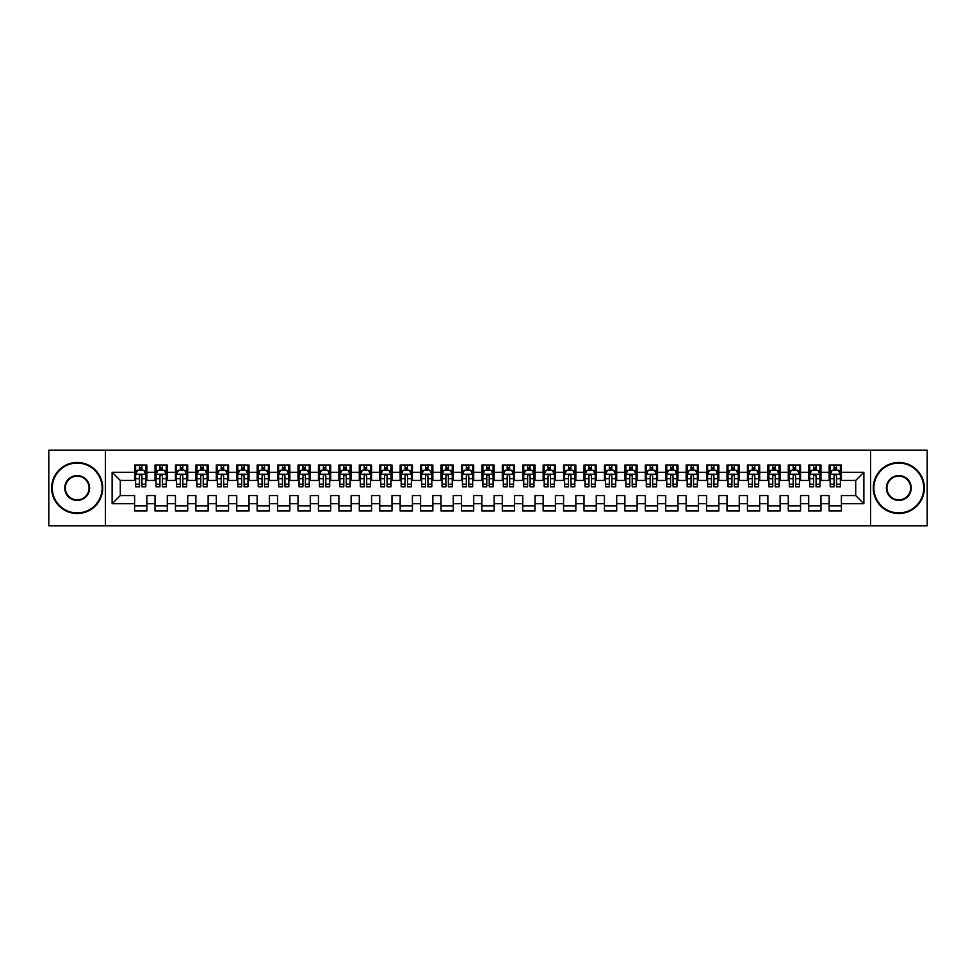 <?xml version="1.0" encoding="UTF-8"?>
<svg xmlns="http://www.w3.org/2000/svg" width="976" height="976" viewBox="0 0 976 976"><rect width="100%" height="100%" fill="white"/><g stroke="black" fill="none" stroke-linecap="round" stroke-linejoin="round"><path stroke-width="1.46" d="M870.616 525.796L927.2 525.796L927.2 450.204L870.616 450.204L870.616 525.796L105.384 525.796L105.384 450.204L48.8 450.204L48.8 525.796L105.384 525.796M870.616 450.204L105.384 450.204M112.13 503.726L112.13 472.274L134.603 472.274L134.603 480.436L120.292 480.436L120.292 495.564L112.13 503.726L134.603 503.726L134.603 510.985L146.851 510.985L146.851 503.726L155.025 503.726L155.025 510.985L167.286 510.985L167.286 503.726L175.448 503.726L175.448 510.985L187.709 510.985L187.709 503.726L195.883 503.726L195.883 510.985L208.132 510.985L208.132 503.726L216.306 503.726L216.306 510.985L228.567 510.985L228.567 503.726L236.741 503.726L236.741 510.985L248.99 510.985L248.99 503.726L257.164 503.726L257.164 510.985L269.425 510.985L269.425 503.726L277.587 503.726L277.587 510.985L289.848 510.985L289.848 503.726L298.022 503.726L298.022 510.985L310.283 510.985L310.283 503.726L318.444 503.726L318.444 510.985L330.705 510.985L330.705 503.726L338.879 503.726L338.879 510.985L351.128 510.985L351.128 503.726L359.302 503.726L359.302 510.985L371.563 510.985L371.563 503.726L379.737 503.726L379.737 510.985L391.986 510.985L391.986 503.726L400.16 503.726L400.16 510.985L412.421 510.985L412.421 503.726L420.583 503.726L420.583 510.985L432.844 510.985L432.844 503.726L441.018 503.726L441.018 510.985L453.267 510.985L453.267 503.726L461.441 503.726L461.441 510.985L473.702 510.985L473.702 503.726L481.876 503.726L481.876 510.985L494.124 510.985L494.124 503.726L502.298 503.726L502.298 510.985L514.559 510.985L514.559 503.726L522.733 503.726L522.733 510.985L534.982 510.985L534.982 503.726L543.156 503.726L543.156 510.985L555.417 510.985L555.417 503.726L563.579 503.726L563.579 510.985L575.84 510.985L575.84 503.726L584.014 503.726L584.014 510.985L596.263 510.985L596.263 503.726L604.437 503.726L604.437 510.985L616.698 510.985L616.698 503.726L624.872 503.726L624.872 510.985L637.121 510.985L637.121 503.726L645.295 503.726L645.295 510.985L657.556 510.985L657.556 503.726L665.717 503.726L665.717 510.985L677.978 510.985L677.978 503.726L686.152 503.726L686.152 510.985L698.413 510.985L698.413 503.726L706.575 503.726L706.575 510.985L718.836 510.985L718.836 503.726L727.01 503.726L727.01 510.985L739.259 510.985L739.259 503.726L747.433 503.726L747.433 510.985L759.694 510.985L759.694 503.726L767.868 503.726L767.868 510.985L780.117 510.985L780.117 503.726L788.291 503.726L788.291 510.985L800.552 510.985L800.552 503.726L808.714 503.726L808.714 510.985L820.975 510.985L820.975 503.726L829.149 503.726L829.149 510.985L841.397 510.985L841.397 495.564L855.708 495.564L855.708 480.436L841.397 480.436L841.397 472.274L863.87 472.274L863.87 503.726L841.397 503.726M841.397 472.274L841.397 465.015L829.149 465.015L829.149 472.274L820.975 472.274L820.975 465.015L808.714 465.015L808.714 472.274L800.552 472.274L800.552 465.015L788.291 465.015L788.291 472.274L780.117 472.274L780.117 465.015L767.868 465.015L767.868 472.274L759.694 472.274L759.694 465.015L747.433 465.015L747.433 472.274L739.259 472.274L739.259 465.015L727.01 465.015L727.01 472.274L718.836 472.274L718.836 465.015L706.575 465.015L706.575 472.274L698.413 472.274L698.413 465.015L686.152 465.015L686.152 472.274L677.978 472.274L677.978 465.015L665.717 465.015L665.717 472.274L657.556 472.274L657.556 465.015L645.295 465.015L645.295 472.274L637.121 472.274L637.121 465.015L624.872 465.015L624.872 472.274L616.698 472.274L616.698 465.015L604.437 465.015L604.437 472.274L596.263 472.274L596.263 465.015L584.014 465.015L584.014 472.274L575.84 472.274L575.84 465.015L563.579 465.015L563.579 472.274L555.417 472.274L555.417 465.015L543.156 465.015L543.156 472.274L534.982 472.274L534.982 465.015L522.733 465.015L522.733 472.274L514.559 472.274L514.559 465.015L502.298 465.015L502.298 472.274L494.124 472.274L494.124 465.015L481.876 465.015L481.876 472.274L473.702 472.274L473.702 465.015L461.441 465.015L461.441 472.274L453.267 472.274L453.267 465.015L441.018 465.015L441.018 472.274L432.844 472.274L432.844 465.015L420.583 465.015L420.583 472.274L412.421 472.274L412.421 465.015L400.16 465.015L400.16 472.274L391.986 472.274L391.986 465.015L379.737 465.015L379.737 472.274L371.563 472.274L371.563 465.015L359.302 465.015L359.302 472.274L351.128 472.274L351.128 465.015L338.879 465.015L338.879 472.274L330.705 472.274L330.705 465.015L318.444 465.015L318.444 472.274L310.283 472.274L310.283 465.015L298.022 465.015L298.022 472.274L289.848 472.274L289.848 465.015L277.587 465.015L277.587 472.274L269.425 472.274L269.425 465.015L257.164 465.015L257.164 472.274L248.99 472.274L248.99 465.015L236.741 465.015L236.741 472.274L228.567 472.274L228.567 465.015L216.306 465.015L216.306 472.274L208.132 472.274L208.132 465.015L195.883 465.015L195.883 472.274L187.709 472.274L187.709 465.015L175.448 465.015L175.448 472.274L167.286 472.274L167.286 465.015L155.025 465.015L155.025 472.274L146.851 472.274L146.851 465.015L134.603 465.015L134.603 472.274M820.975 503.726L820.975 495.564L829.149 495.564L829.149 503.726M863.87 472.274L855.708 480.436M800.552 503.726L800.552 495.564L808.714 495.564L808.714 503.726M829.149 472.274L829.149 480.436L820.975 480.436L820.975 472.274M780.117 503.726L780.117 495.564L788.291 495.564L788.291 503.726M808.714 472.274L808.714 480.436L800.552 480.436L800.552 472.274M759.694 503.726L759.694 495.564L767.868 495.564L767.868 503.726M788.291 472.274L788.291 480.436L780.117 480.436L780.117 472.274M739.259 503.726L739.259 495.564L747.433 495.564L747.433 503.726M767.868 472.274L767.868 480.436L759.694 480.436L759.694 472.274M718.836 503.726L718.836 495.564L727.01 495.564L727.01 503.726M747.433 472.274L747.433 480.436L739.259 480.436L739.259 472.274M698.413 503.726L698.413 495.564L706.575 495.564L706.575 503.726M727.01 472.274L727.01 480.436L718.836 480.436L718.836 472.274M677.978 503.726L677.978 495.564L686.152 495.564L686.152 503.726M706.575 472.274L706.575 480.436L698.413 480.436L698.413 472.274M657.556 503.726L657.556 495.564L665.717 495.564L665.717 503.726M686.152 472.274L686.152 480.436L677.978 480.436L677.978 472.274M637.121 503.726L637.121 495.564L645.295 495.564L645.295 503.726M665.717 472.274L665.717 480.436L657.556 480.436L657.556 472.274M616.698 503.726L616.698 495.564L624.872 495.564L624.872 503.726M645.295 472.274L645.295 480.436L637.121 480.436L637.121 472.274M596.263 503.726L596.263 495.564L604.437 495.564L604.437 503.726M624.872 472.274L624.872 480.436L616.698 480.436L616.698 472.274M575.84 503.726L575.84 495.564L584.014 495.564L584.014 503.726M604.437 472.274L604.437 480.436L596.263 480.436L596.263 472.274M555.417 503.726L555.417 495.564L563.579 495.564L563.579 503.726M584.014 472.274L584.014 480.436L575.84 480.436L575.84 472.274M534.982 503.726L534.982 495.564L543.156 495.564L543.156 503.726M563.579 472.274L563.579 480.436L555.417 480.436L555.417 472.274M514.559 503.726L514.559 495.564L522.733 495.564L522.733 503.726M543.156 472.274L543.156 480.436L534.982 480.436L534.982 472.274M494.124 503.726L494.124 495.564L502.298 495.564L502.298 503.726M522.733 472.274L522.733 480.436L514.559 480.436L514.559 472.274M473.702 503.726L473.702 495.564L481.876 495.564L481.876 503.726M502.298 472.274L502.298 480.436L494.124 480.436L494.124 472.274M453.267 503.726L453.267 495.564L461.441 495.564L461.441 503.726M481.876 472.274L481.876 480.436L473.702 480.436L473.702 472.274M432.844 503.726L432.844 495.564L441.018 495.564L441.018 503.726M461.441 472.274L461.441 480.436L453.267 480.436L453.267 472.274M412.421 503.726L412.421 495.564L420.583 495.564L420.583 503.726M441.018 472.274L441.018 480.436L432.844 480.436L432.844 472.274M391.986 503.726L391.986 495.564L400.16 495.564L400.16 503.726M420.583 472.274L420.583 480.436L412.421 480.436L412.421 472.274M371.563 503.726L371.563 495.564L379.737 495.564L379.737 503.726M400.16 472.274L400.16 480.436L391.986 480.436L391.986 472.274M351.128 503.726L351.128 495.564L359.302 495.564L359.302 503.726M379.737 472.274L379.737 480.436L371.563 480.436L371.563 472.274M330.705 503.726L330.705 495.564L338.879 495.564L338.879 503.726M359.302 472.274L359.302 480.436L351.128 480.436L351.128 472.274M310.283 503.726L310.283 495.564L318.444 495.564L318.444 503.726M338.879 472.274L338.879 480.436L330.705 480.436L330.705 472.274M289.848 503.726L289.848 495.564L298.022 495.564L298.022 503.726M318.444 472.274L318.444 480.436L310.283 480.436L310.283 472.274M269.425 503.726L269.425 495.564L277.587 495.564L277.587 503.726M298.022 472.274L298.022 480.436L289.848 480.436L289.848 472.274M248.99 503.726L248.99 495.564L257.164 495.564L257.164 503.726M277.587 472.274L277.587 480.436L269.425 480.436L269.425 472.274M228.567 503.726L228.567 495.564L236.741 495.564L236.741 503.726M257.164 472.274L257.164 480.436L248.99 480.436L248.99 472.274M208.132 503.726L208.132 495.564L216.306 495.564L216.306 503.726M236.741 472.274L236.741 480.436L228.567 480.436L228.567 472.274M187.709 503.726L187.709 495.564L195.883 495.564L195.883 503.726M216.306 472.274L216.306 480.436L208.132 480.436L208.132 472.274M167.286 503.726L167.286 495.564L175.448 495.564L175.448 503.726M195.883 472.274L195.883 480.436L187.709 480.436L187.709 472.274M146.851 503.726L146.851 495.564L155.025 495.564L155.025 503.726M175.448 472.274L175.448 480.436L167.286 480.436L167.286 472.274M120.292 495.564L134.603 495.564L134.603 503.726M155.025 472.274L155.025 480.436L146.851 480.436L146.851 472.274M829.149 470.127L830.173 470.127M840.385 470.127L841.397 470.127M808.714 470.127L809.738 470.127M819.95 470.127L820.975 470.127M788.291 470.127L789.316 470.127M799.527 470.127L800.552 470.127M767.868 470.127L768.881 470.127M779.092 470.127L780.117 470.127M747.433 470.127L748.458 470.127M758.669 470.127L759.694 470.127M727.01 470.127L728.023 470.127M738.246 470.127L739.259 470.127M706.575 470.127L707.6 470.127M717.811 470.127L718.836 470.127M686.152 470.127L687.177 470.127M697.389 470.127L698.413 470.127M665.717 470.127L666.742 470.127M676.954 470.127L677.978 470.127M645.295 470.127L646.319 470.127M656.531 470.127L657.556 470.127M624.872 470.127L625.884 470.127M636.108 470.127L637.121 470.127M604.437 470.127L605.462 470.127M615.673 470.127L616.698 470.127M584.014 470.127L585.027 470.127M595.25 470.127L596.263 470.127M563.579 470.127L564.604 470.127M574.815 470.127L575.84 470.127M543.156 470.127L544.181 470.127M554.392 470.127L555.417 470.127M522.733 470.127L523.746 470.127M533.957 470.127L534.982 470.127M502.298 470.127L503.323 470.127M513.535 470.127L514.559 470.127M481.876 470.127L482.888 470.127M493.112 470.127L494.124 470.127M461.441 470.127L462.465 470.127M472.677 470.127L473.702 470.127M441.018 470.127L442.043 470.127M452.254 470.127L453.267 470.127M420.583 470.127L421.608 470.127M431.819 470.127L432.844 470.127M400.16 470.127L401.185 470.127M411.396 470.127L412.421 470.127M379.737 470.127L380.75 470.127M390.973 470.127L391.986 470.127M359.302 470.127L360.327 470.127M370.538 470.127L371.563 470.127M338.879 470.127L339.892 470.127M350.116 470.127L351.128 470.127M318.444 470.127L319.469 470.127M329.681 470.127L330.705 470.127M298.022 470.127L299.046 470.127M309.258 470.127L310.283 470.127M277.587 470.127L278.611 470.127M288.823 470.127L289.848 470.127M257.164 470.127L258.189 470.127M268.4 470.127L269.425 470.127M236.741 470.127L237.754 470.127M247.977 470.127L248.99 470.127M216.306 470.127L217.331 470.127M227.542 470.127L228.567 470.127M195.883 470.127L196.908 470.127M207.119 470.127L208.132 470.127M175.448 470.127L176.473 470.127M186.684 470.127L187.709 470.127M155.025 470.127L156.05 470.127M166.262 470.127L167.286 470.127M134.603 470.127L135.615 470.127M145.827 470.127L146.851 470.127M134.603 505.873L146.851 505.873M155.025 505.873L167.286 505.873M175.448 505.873L187.709 505.873M195.883 505.873L208.132 505.873M216.306 505.873L228.567 505.873M236.741 505.873L248.99 505.873M257.164 505.873L269.425 505.873M277.587 505.873L289.848 505.873M298.022 505.873L310.283 505.873M318.444 505.873L330.705 505.873M338.879 505.873L351.128 505.873M359.302 505.873L371.563 505.873M379.737 505.873L391.986 505.873M400.16 505.873L412.421 505.873M420.583 505.873L432.844 505.873M441.018 505.873L453.267 505.873M461.441 505.873L473.702 505.873M481.876 505.873L494.124 505.873M502.298 505.873L514.559 505.873M522.733 505.873L534.982 505.873M543.156 505.873L555.417 505.873M563.579 505.873L575.84 505.873M584.014 505.873L596.263 505.873M604.437 505.873L616.698 505.873M624.872 505.873L637.121 505.873M645.295 505.873L657.556 505.873M665.717 505.873L677.978 505.873M686.152 505.873L698.413 505.873M706.575 505.873L718.836 505.873M727.01 505.873L739.259 505.873M747.433 505.873L759.694 505.873M767.868 505.873L780.117 505.873M788.291 505.873L800.552 505.873M808.714 505.873L820.975 505.873M829.149 505.873L841.397 505.873M112.13 472.274L120.292 480.436M855.708 495.564L863.87 503.726M141.947 467.675L139.495 467.675M145.827 484.218L141.947 484.218L141.947 486.78L145.827 486.78L145.827 474.312L143.789 470.225L137.665 470.225L135.615 474.312L135.615 486.78L139.495 486.78L139.495 484.218L135.615 484.218M135.615 474.312L135.615 465.015M145.827 474.312L145.827 465.015M139.495 470.225L139.495 465.015M141.947 465.015L141.947 470.225M141.947 484.218L141.947 475.849C141.13 474.275 140.312 474.275 139.495 475.849L139.495 484.218M141.947 470.127L139.495 470.127M162.382 467.675L159.93 467.675M166.262 484.218L162.382 484.218L162.382 486.78L166.262 486.78L166.262 474.312L164.212 470.225L158.088 470.225L156.05 474.312L156.05 486.78L159.93 486.78L159.93 484.218L156.05 484.218M156.05 474.312L156.05 465.015M166.262 474.312L166.262 465.015M159.93 470.225L159.93 465.015M162.382 465.015L162.382 470.225M162.382 484.218L162.382 475.849C161.565 474.275 160.747 474.275 159.93 475.849L159.93 484.218M162.382 470.127L159.93 470.127M182.805 467.675L180.353 467.675M186.684 484.218L182.805 484.218L182.805 486.78L186.684 486.78L186.684 474.312L184.647 470.225L178.523 470.225L176.473 474.312L176.473 486.78L180.353 486.78L180.353 484.218L176.473 484.218M176.473 474.312L176.473 465.015M186.684 474.312L186.684 465.015M180.353 470.225L180.353 465.015M182.805 465.015L182.805 470.225M182.805 484.218L182.805 475.849C181.987 474.275 181.17 474.275 180.353 475.849L180.353 484.218M182.805 470.127L180.353 470.127M77.189 512.925A24.925 24.925 0 0 0 102.114 488A24.925 24.925 0 0 0 77.189 463.075A24.925 24.925 0 0 0 52.277 488A24.925 24.925 0 0 0 77.189 512.925M77.189 462.465A25.535 25.535 0 0 1 102.724 488A25.535 25.535 0 0 1 77.189 513.535A25.535 25.535 0 0 1 51.655 488A25.535 25.535 0 0 1 77.189 462.465M77.189 500.456A12.456 12.456 0 0 1 64.733 488A12.456 12.456 0 0 1 77.189 475.544A12.456 12.456 0 0 1 89.658 488A12.456 12.456 0 0 1 77.189 500.456M77.189 476.154A11.846 11.846 0 0 0 65.343 488A11.846 11.846 0 0 0 77.189 499.846A11.846 11.846 0 0 0 89.048 488A11.846 11.846 0 0 0 77.189 476.154M898.811 512.925A24.925 24.925 0 0 0 923.723 488A24.925 24.925 0 0 0 898.811 463.075A24.925 24.925 0 0 0 873.886 488A24.925 24.925 0 0 0 898.811 512.925M898.811 462.465A25.535 25.535 0 0 1 924.345 488A25.535 25.535 0 0 1 898.811 513.535A25.535 25.535 0 0 1 873.276 488A25.535 25.535 0 0 1 898.811 462.465M898.811 500.456A12.456 12.456 0 0 1 886.342 488A12.456 12.456 0 0 1 898.811 475.544A12.456 12.456 0 0 1 911.267 488A12.456 12.456 0 0 1 898.811 500.456M898.811 476.154A11.846 11.846 0 0 0 886.952 488A11.846 11.846 0 0 0 898.811 499.846A11.846 11.846 0 0 0 910.657 488A11.846 11.846 0 0 0 898.811 476.154M203.24 467.675L200.788 467.675M207.119 484.218L203.24 484.218L203.24 486.78L207.119 486.78L207.119 474.312L205.07 470.225L198.945 470.225L196.908 474.312L196.908 486.78L200.788 486.78L200.788 484.218L196.908 484.218M196.908 474.312L196.908 465.015M207.119 474.312L207.119 465.015M200.788 470.225L200.788 465.015M203.24 465.015L203.24 470.225M203.24 484.218L203.24 475.849C202.422 474.275 201.605 474.275 200.788 475.849L200.788 484.218M203.24 470.127L200.788 470.127M223.663 467.675L221.21 467.675M227.542 484.218L223.663 484.218L223.663 486.78L227.542 486.78L227.542 474.312L225.505 470.225L219.368 470.225L217.331 474.312L217.331 486.78L221.21 486.78L221.21 484.218L217.331 484.218M217.331 474.312L217.331 465.015M227.542 474.312L227.542 465.015M221.21 470.225L221.21 465.015M223.663 465.015L223.663 470.225M223.663 484.218L223.663 475.849C222.845 474.275 222.028 474.275 221.21 475.849L221.21 484.218M223.663 470.127L221.21 470.127M244.085 467.675L241.645 467.675M247.977 484.218L244.085 484.218L244.085 486.78L247.977 486.78L247.977 474.312L245.928 470.225L239.803 470.225L237.754 474.312L237.754 486.78L241.645 486.78L241.645 484.218L237.754 484.218M237.754 474.312L237.754 465.015M247.977 474.312L247.977 465.015M241.645 470.225L241.645 465.015M244.085 465.015L244.085 470.225M244.085 484.218L244.085 475.849C243.28 474.275 242.463 474.275 241.645 475.849L241.645 484.218M244.085 470.127L241.645 470.127M264.52 467.675L262.068 467.675M268.4 484.218L264.52 484.218L264.52 486.78L268.4 486.78L268.4 474.312L266.363 470.225L260.226 470.225L258.189 474.312L258.189 486.78L262.068 486.78L262.068 484.218L258.189 484.218M258.189 474.312L258.189 465.015M268.4 474.312L268.4 465.015M262.068 470.225L262.068 465.015M264.52 465.015L264.52 470.225M264.52 484.218L264.52 475.849C263.703 474.275 262.886 474.275 262.068 475.849L262.068 484.218M264.52 470.127L262.068 470.127M284.943 467.675L282.491 467.675M288.823 484.218L284.943 484.218L284.943 486.78L288.823 486.78L288.823 474.312L286.785 470.225L280.661 470.225L278.611 474.312L278.611 486.78L282.491 486.78L282.491 484.218L278.611 484.218M278.611 474.312L278.611 465.015M288.823 474.312L288.823 465.015M282.491 470.225L282.491 465.015M284.943 465.015L284.943 470.225M284.943 484.218L284.943 475.849C284.126 474.275 283.308 474.275 282.491 475.849L282.491 484.218M284.943 470.127L282.491 470.127M305.378 467.675L302.926 467.675M309.258 484.218L305.378 484.218L305.378 486.78L309.258 486.78L309.258 474.312L307.208 470.225L301.084 470.225L299.046 474.312L299.046 486.78L302.926 486.78L302.926 484.218L299.046 484.218M299.046 474.312L299.046 465.015M309.258 474.312L309.258 465.015M302.926 470.225L302.926 465.015M305.378 465.015L305.378 470.225M305.378 484.218L305.378 475.849C304.561 474.275 303.743 474.275 302.926 475.849L302.926 484.218M305.378 470.127L302.926 470.127M325.801 467.675L323.349 467.675M329.681 484.218L325.801 484.218L325.801 486.78L329.681 486.78L329.681 474.312L327.643 470.225L321.507 470.225L319.469 474.312L319.469 486.78L323.349 486.78L323.349 484.218L319.469 484.218M319.469 474.312L319.469 465.015M329.681 474.312L329.681 465.015M323.349 470.225L323.349 465.015M325.801 465.015L325.801 470.225M325.801 484.218L325.801 475.849C324.984 474.275 324.166 474.275 323.349 475.849L323.349 484.218M325.801 470.127L323.349 470.127M346.236 467.675L343.784 467.675M350.116 484.218L346.236 484.218L346.236 486.78L350.116 486.78L350.116 474.312L348.066 470.225L341.942 470.225L339.892 474.312L339.892 486.78L343.784 486.78L343.784 484.218L339.892 484.218M339.892 474.312L339.892 465.015M350.116 474.312L350.116 465.015M343.784 470.225L343.784 465.015M346.236 465.015L346.236 470.225M346.236 484.218L346.236 475.849C345.419 474.275 344.601 474.275 343.784 475.849L343.784 484.218M346.236 470.127L343.784 470.127M366.659 467.675L364.207 467.675M370.538 484.218L366.659 484.218L366.659 486.78L370.538 486.78L370.538 474.312L368.501 470.225L362.364 470.225L360.327 474.312L360.327 486.78L364.207 486.78L364.207 484.218L360.327 484.218M360.327 474.312L360.327 465.015M370.538 474.312L370.538 465.015M364.207 470.225L364.207 465.015M366.659 465.015L366.659 470.225M366.659 484.218L366.659 475.849C365.841 474.275 365.024 474.275 364.207 475.849L364.207 484.218M366.659 470.127L364.207 470.127M387.082 467.675L384.629 467.675M390.973 484.218L387.082 484.218L387.082 486.78L390.973 486.78L390.973 474.312L388.924 470.225L382.799 470.225L380.75 474.312L380.75 486.78L384.629 486.78L384.629 484.218L380.75 484.218M380.75 474.312L380.75 465.015M390.973 474.312L390.973 465.015M384.629 470.225L384.629 465.015M387.082 465.015L387.082 470.225M387.082 484.218L387.082 475.849C386.264 474.275 385.459 474.275 384.629 475.849L384.629 484.218M387.082 470.127L384.629 470.127M407.517 467.675L405.064 467.675M411.396 484.218L407.517 484.218L407.517 486.78L411.396 486.78L411.396 474.312L409.347 470.225L403.222 470.225L401.185 474.312L401.185 486.78L405.064 486.78L405.064 484.218L401.185 484.218M401.185 474.312L401.185 465.015M411.396 474.312L411.396 465.015M405.064 470.225L405.064 465.015M407.517 465.015L407.517 470.225M407.517 484.218L407.517 475.849C406.699 474.275 405.882 474.275 405.064 475.849L405.064 484.218M407.517 470.127L405.064 470.127M427.939 467.675L425.487 467.675M431.819 484.218L427.939 484.218L427.939 486.78L431.819 486.78L431.819 474.312L429.782 470.225L423.657 470.225L421.608 474.312L421.608 486.78L425.487 486.78L425.487 484.218L421.608 484.218M421.608 474.312L421.608 465.015M431.819 474.312L431.819 465.015M425.487 470.225L425.487 465.015M427.939 465.015L427.939 470.225M427.939 484.218L427.939 475.849C427.122 474.275 426.305 474.275 425.487 475.849L425.487 484.218M427.939 470.127L425.487 470.127M448.374 467.675L445.922 467.675M452.254 484.218L448.374 484.218L448.374 486.78L452.254 486.78L452.254 474.312L450.204 470.225L444.08 470.225L442.043 474.312L442.043 486.78L445.922 486.78L445.922 484.218L442.043 484.218M442.043 474.312L442.043 465.015M452.254 474.312L452.254 465.015M445.922 470.225L445.922 465.015M448.374 465.015L448.374 470.225M448.374 484.218L448.374 475.849C447.557 474.275 446.74 474.275 445.922 475.849L445.922 484.218M448.374 470.127L445.922 470.127M468.797 467.675L466.345 467.675M472.677 484.218L468.797 484.218L468.797 486.78L472.677 486.78L472.677 474.312L470.639 470.225L464.503 470.225L462.465 474.312L462.465 486.78L466.345 486.78L466.345 484.218L462.465 484.218M462.465 474.312L462.465 465.015M472.677 474.312L472.677 465.015M466.345 470.225L466.345 465.015M468.797 465.015L468.797 470.225M468.797 484.218L468.797 475.849C467.98 474.275 467.162 474.275 466.345 475.849L466.345 484.218M468.797 470.127L466.345 470.127M489.22 467.675L486.78 467.675M493.112 484.218L489.22 484.218L489.22 486.78L493.112 486.78L493.112 474.312L491.062 470.225L484.938 470.225L482.888 474.312L482.888 486.78L486.78 486.78L486.78 484.218L482.888 484.218M482.888 474.312L482.888 465.015M493.112 474.312L493.112 465.015M486.78 470.225L486.78 465.015M489.22 465.015L489.22 470.225M489.22 484.218L489.22 475.849C488.415 474.275 487.597 474.275 486.78 475.849L486.78 484.218M489.22 470.127L486.78 470.127M509.655 467.675L507.203 467.675M513.535 484.218L509.655 484.218L509.655 486.78L513.535 486.78L513.535 474.312L511.497 470.225L505.361 470.225L503.323 474.312L503.323 486.78L507.203 486.78L507.203 484.218L503.323 484.218M503.323 474.312L503.323 465.015M513.535 474.312L513.535 465.015M507.203 470.225L507.203 465.015M509.655 465.015L509.655 470.225M509.655 484.218L509.655 475.849C508.838 474.275 508.02 474.275 507.203 475.849L507.203 484.218M509.655 470.127L507.203 470.127M530.078 467.675L527.626 467.675M533.957 484.218L530.078 484.218L530.078 486.78L533.957 486.78L533.957 474.312L531.92 470.225L525.796 470.225L523.746 474.312L523.746 486.78L527.626 486.78L527.626 484.218L523.746 484.218M523.746 474.312L523.746 465.015M533.957 474.312L533.957 465.015M527.626 470.225L527.626 465.015M530.078 465.015L530.078 470.225M530.078 484.218L530.078 475.849C529.26 474.275 528.443 474.275 527.626 475.849L527.626 484.218M530.078 470.127L527.626 470.127M550.513 467.675L548.061 467.675M554.392 484.218L550.513 484.218L550.513 486.78L554.392 486.78L554.392 474.312L552.343 470.225L546.218 470.225L544.181 474.312L544.181 486.78L548.061 486.78L548.061 484.218L544.181 484.218M544.181 474.312L544.181 465.015M554.392 474.312L554.392 465.015M548.061 470.225L548.061 465.015M550.513 465.015L550.513 470.225M550.513 484.218L550.513 475.849C549.695 474.275 548.878 474.275 548.061 475.849L548.061 484.218M550.513 470.127L548.061 470.127M570.936 467.675L568.483 467.675M574.815 484.218L570.936 484.218L570.936 486.78L574.815 486.78L574.815 474.312L572.778 470.225L566.653 470.225L564.604 474.312L564.604 486.78L568.483 486.78L568.483 484.218L564.604 484.218M564.604 474.312L564.604 465.015M574.815 474.312L574.815 465.015M568.483 470.225L568.483 465.015M570.936 465.015L570.936 470.225M570.936 484.218L570.936 475.849C570.118 474.275 569.301 474.275 568.483 475.849L568.483 484.218M570.936 470.127L568.483 470.127M591.371 467.675L588.918 467.675M595.25 484.218L591.371 484.218L591.371 486.78L595.25 486.78L595.25 474.312L593.201 470.225L587.076 470.225L585.027 474.312L585.027 486.78L588.918 486.78L588.918 484.218L585.027 484.218M585.027 474.312L585.027 465.015M595.25 474.312L595.25 465.015M588.918 470.225L588.918 465.015M591.371 465.015L591.371 470.225M591.371 484.218L591.371 475.849C590.553 474.275 589.736 474.275 588.918 475.849L588.918 484.218M591.371 470.127L588.918 470.127M611.793 467.675L609.341 467.675M615.673 484.218L611.793 484.218L611.793 486.78L615.673 486.78L615.673 474.312L613.636 470.225L607.499 470.225L605.462 474.312L605.462 486.78L609.341 486.78L609.341 484.218L605.462 484.218M605.462 474.312L605.462 465.015M615.673 474.312L615.673 465.015M609.341 470.225L609.341 465.015M611.793 465.015L611.793 470.225M611.793 484.218L611.793 475.849C610.976 474.275 610.159 474.275 609.341 475.849L609.341 484.218M611.793 470.127L609.341 470.127M632.216 467.675L629.764 467.675M636.108 484.218L632.216 484.218L632.216 486.78L636.108 486.78L636.108 474.312L634.058 470.225L627.934 470.225L625.884 474.312L625.884 486.78L629.764 486.78L629.764 484.218L625.884 484.218M625.884 474.312L625.884 465.015M636.108 474.312L636.108 465.015M629.764 470.225L629.764 465.015M632.216 465.015L632.216 470.225M632.216 484.218L632.216 475.849C631.411 474.275 630.594 474.275 629.764 475.849L629.764 484.218M632.216 470.127L629.764 470.127M652.651 467.675L650.199 467.675M656.531 484.218L652.651 484.218L652.651 486.78L656.531 486.78L656.531 474.312L654.493 470.225L648.357 470.225L646.319 474.312L646.319 486.78L650.199 486.78L650.199 484.218L646.319 484.218M646.319 474.312L646.319 465.015M656.531 474.312L656.531 465.015M650.199 470.225L650.199 465.015M652.651 465.015L652.651 470.225M652.651 484.218L652.651 475.849C651.834 474.275 651.016 474.275 650.199 475.849L650.199 484.218M652.651 470.127L650.199 470.127M673.074 467.675L670.622 467.675M676.954 484.218L673.074 484.218L673.074 486.78L676.954 486.78L676.954 474.312L674.916 470.225L668.792 470.225L666.742 474.312L666.742 486.78L670.622 486.78L670.622 484.218L666.742 484.218M666.742 474.312L666.742 465.015M676.954 474.312L676.954 465.015M670.622 470.225L670.622 465.015M673.074 465.015L673.074 470.225M673.074 484.218L673.074 475.849C672.257 474.275 671.439 474.275 670.622 475.849L670.622 484.218M673.074 470.127L670.622 470.127M693.509 467.675L691.057 467.675M697.389 484.218L693.509 484.218L693.509 486.78L697.389 486.78L697.389 474.312L695.339 470.225L689.215 470.225L687.177 474.312L687.177 486.78L691.057 486.78L691.057 484.218L687.177 484.218M687.177 474.312L687.177 465.015M697.389 474.312L697.389 465.015M691.057 470.225L691.057 465.015M693.509 465.015L693.509 470.225M693.509 484.218L693.509 475.849C692.692 474.275 691.874 474.275 691.057 475.849L691.057 484.218M693.509 470.127L691.057 470.127M713.932 467.675L711.48 467.675M717.811 484.218L713.932 484.218L713.932 486.78L717.811 486.78L717.811 474.312L715.774 470.225L709.637 470.225L707.6 474.312L707.6 486.78L711.48 486.78L711.48 484.218L707.6 484.218M707.6 474.312L707.6 465.015M717.811 474.312L717.811 465.015M711.48 470.225L711.48 465.015M713.932 465.015L713.932 470.225M713.932 484.218L713.932 475.849C713.114 474.275 712.297 474.275 711.48 475.849L711.48 484.218M713.932 470.127L711.48 470.127M734.355 467.675L731.915 467.675M738.246 484.218L734.355 484.218L734.355 486.78L738.246 486.78L738.246 474.312L736.197 470.225L730.072 470.225L728.023 474.312L728.023 486.78L731.915 486.78L731.915 484.218L728.023 484.218M728.023 474.312L728.023 465.015M738.246 474.312L738.246 465.015M731.915 470.225L731.915 465.015M734.355 465.015L734.355 470.225M734.355 484.218L734.355 475.849C733.549 474.275 732.732 474.275 731.915 475.849L731.915 484.218M734.355 470.127L731.915 470.127M754.79 467.675L752.337 467.675M758.669 484.218L754.79 484.218L754.79 486.78L758.669 486.78L758.669 474.312L756.632 470.225L750.495 470.225L748.458 474.312L748.458 486.78L752.337 486.78L752.337 484.218L748.458 484.218M748.458 474.312L748.458 465.015M758.669 474.312L758.669 465.015M752.337 470.225L752.337 465.015M754.79 465.015L754.79 470.225M754.79 484.218L754.79 475.849C753.972 474.275 753.155 474.275 752.337 475.849L752.337 484.218M754.79 470.127L752.337 470.127M775.212 467.675L772.76 467.675M779.092 484.218L775.212 484.218L775.212 486.78L779.092 486.78L779.092 474.312L777.055 470.225L770.93 470.225L768.881 474.312L768.881 486.78L772.76 486.78L772.76 484.218L768.881 484.218M768.881 474.312L768.881 465.015M779.092 474.312L779.092 465.015M772.76 470.225L772.76 465.015M775.212 465.015L775.212 470.225M775.212 484.218L775.212 475.849C774.395 474.275 773.578 474.275 772.76 475.849L772.76 484.218M775.212 470.127L772.76 470.127M795.647 467.675L793.195 467.675M799.527 484.218L795.647 484.218L795.647 486.78L799.527 486.78L799.527 474.312L797.477 470.225L791.353 470.225L789.316 474.312L789.316 486.78L793.195 486.78L793.195 484.218L789.316 484.218M789.316 474.312L789.316 465.015M799.527 474.312L799.527 465.015M793.195 470.225L793.195 465.015M795.647 465.015L795.647 470.225M795.647 484.218L795.647 475.849C794.83 474.275 794.013 474.275 793.195 475.849L793.195 484.218M795.647 470.127L793.195 470.127M816.07 467.675L813.618 467.675M819.95 484.218L816.07 484.218L816.07 486.78L819.95 486.78L819.95 474.312L817.912 470.225L811.788 470.225L809.738 474.312L809.738 486.78L813.618 486.78L813.618 484.218L809.738 484.218M809.738 474.312L809.738 465.015M819.95 474.312L819.95 465.015M813.618 470.225L813.618 465.015M816.07 465.015L816.07 470.225M816.07 484.218L816.07 475.849C815.253 474.275 814.435 474.275 813.618 475.849L813.618 484.218M816.07 470.127L813.618 470.127M836.505 467.675L834.053 467.675M840.385 484.218L836.505 484.218L836.505 486.78L840.385 486.78L840.385 474.312L838.335 470.225L832.211 470.225L830.173 474.312L830.173 486.78L834.053 486.78L834.053 484.218L830.173 484.218M830.173 474.312L830.173 465.015M840.385 474.312L840.385 465.015M834.053 470.225L834.053 465.015M836.505 465.015L836.505 470.225M836.505 484.218L836.505 475.849C835.688 474.275 834.87 474.275 834.053 475.849L834.053 484.218M836.505 470.127L834.053 470.127M145.778 474.214L135.664 474.214M135.615 470.469L137.543 470.469M143.911 470.469L145.827 470.469M139.495 478.74L135.615 478.74M145.827 478.74L141.947 478.74M141.947 468.98L139.495 468.98M166.213 474.214L156.099 474.214M156.05 470.469L157.966 470.469M164.346 470.469L166.262 470.469M159.93 478.74L156.05 478.74M166.262 478.74L162.382 478.74M162.382 468.98L159.93 468.98M186.636 474.214L176.522 474.214M176.473 470.469L178.401 470.469M184.769 470.469L186.684 470.469M180.353 478.74L176.473 478.74M186.684 478.74L182.805 478.74M182.805 468.98L180.353 468.98M207.071 474.214L196.957 474.214M196.908 470.469L198.823 470.469M205.192 470.469L207.119 470.469M200.788 478.74L196.908 478.74M207.119 478.74L203.24 478.74M203.24 468.98L200.788 468.98M227.493 474.214L217.38 474.214M217.331 470.469L219.246 470.469M225.627 470.469L227.542 470.469M221.21 478.74L217.331 478.74M227.542 478.74L223.663 478.74M223.663 468.98L221.21 468.98M247.916 474.214L237.815 474.214M237.754 470.469L239.681 470.469M246.05 470.469L247.977 470.469M241.645 478.74L237.754 478.74M247.977 478.74L244.085 478.74M244.085 468.98L241.645 468.98M268.351 474.214L258.237 474.214M258.189 470.469L260.104 470.469M266.485 470.469L268.4 470.469M262.068 478.74L258.189 478.74M268.4 478.74L264.52 478.74M264.52 468.98L262.068 468.98M288.774 474.214L278.66 474.214M278.611 470.469L280.539 470.469M286.907 470.469L288.823 470.469M282.491 478.74L278.611 478.74M288.823 478.74L284.943 478.74M284.943 468.98L282.491 468.98M309.209 474.214L299.095 474.214M299.046 470.469L300.962 470.469M307.33 470.469L309.258 470.469M302.926 478.74L299.046 478.74M309.258 478.74L305.378 478.74M305.378 468.98L302.926 468.98M329.632 474.214L319.518 474.214M319.469 470.469L321.385 470.469M327.765 470.469L329.681 470.469M323.349 478.74L319.469 478.74M329.681 478.74L325.801 478.74M325.801 468.98L323.349 468.98M350.055 474.214L339.953 474.214M339.892 470.469L341.82 470.469M348.188 470.469L350.116 470.469M343.784 478.74L339.892 478.74M350.116 478.74L346.236 478.74M346.236 468.98L343.784 468.98M370.49 474.214L360.376 474.214M360.327 470.469L362.242 470.469M368.623 470.469L370.538 470.469M364.207 478.74L360.327 478.74M370.538 478.74L366.659 478.74M366.659 468.98L364.207 468.98M390.912 474.214L380.799 474.214M380.75 470.469L382.677 470.469M389.046 470.469L390.973 470.469M384.629 478.74L380.75 478.74M390.973 478.74L387.082 478.74M387.082 468.98L384.629 468.98M411.347 474.214L401.234 474.214M401.185 470.469L403.1 470.469M409.481 470.469L411.396 470.469M405.064 478.74L401.185 478.74M411.396 478.74L407.517 478.74M407.517 468.98L405.064 468.98M431.77 474.214L421.656 474.214M421.608 470.469L423.535 470.469M429.904 470.469L431.819 470.469M425.487 478.74L421.608 478.74M431.819 478.74L427.939 478.74M427.939 468.98L425.487 468.98M452.205 474.214L442.091 474.214M442.043 470.469L443.958 470.469M450.326 470.469L452.254 470.469M445.922 478.74L442.043 478.74M452.254 478.74L448.374 478.74M448.374 468.98L445.922 468.98M472.628 474.214L462.514 474.214M462.465 470.469L464.381 470.469M470.761 470.469L472.677 470.469M466.345 478.74L462.465 478.74M472.677 478.74L468.797 478.74M468.797 468.98L466.345 468.98M493.051 474.214L482.949 474.214M482.888 470.469L484.816 470.469M491.184 470.469L493.112 470.469M486.78 478.74L482.888 478.74M493.112 478.74L489.22 478.74M489.22 468.98L486.78 468.98M513.486 474.214L503.372 474.214M503.323 470.469L505.239 470.469M511.619 470.469L513.535 470.469M507.203 478.74L503.323 478.74M513.535 478.74L509.655 478.74M509.655 468.98L507.203 468.98M533.909 474.214L523.795 474.214M523.746 470.469L525.674 470.469M532.042 470.469L533.957 470.469M527.626 478.74L523.746 478.74M533.957 478.74L530.078 478.74M530.078 468.98L527.626 468.98M554.344 474.214L544.23 474.214M544.181 470.469L546.096 470.469M552.465 470.469L554.392 470.469M548.061 478.74L544.181 478.74M554.392 478.74L550.513 478.74M550.513 468.98L548.061 468.98M574.766 474.214L564.653 474.214M564.604 470.469L566.519 470.469M572.9 470.469L574.815 470.469M568.483 478.74L564.604 478.74M574.815 478.74L570.936 478.74M570.936 468.98L568.483 468.98M595.201 474.214L585.088 474.214M585.027 470.469L586.954 470.469M593.323 470.469L595.25 470.469M588.918 478.74L585.027 478.74M595.25 478.74L591.371 478.74M591.371 468.98L588.918 468.98M615.624 474.214L605.51 474.214M605.462 470.469L607.377 470.469M613.758 470.469L615.673 470.469M609.341 478.74L605.462 478.74M615.673 478.74L611.793 478.74M611.793 468.98L609.341 468.98M636.047 474.214L625.945 474.214M625.884 470.469L627.812 470.469M634.18 470.469L636.108 470.469M629.764 478.74L625.884 478.74M636.108 478.74L632.216 478.74M632.216 468.98L629.764 468.98M656.482 474.214L646.368 474.214M646.319 470.469L648.235 470.469M654.615 470.469L656.531 470.469M650.199 478.74L646.319 478.74M656.531 478.74L652.651 478.74M652.651 468.98L650.199 468.98M676.905 474.214L666.791 474.214M666.742 470.469L668.67 470.469M675.038 470.469L676.954 470.469M670.622 478.74L666.742 478.74M676.954 478.74L673.074 478.74M673.074 468.98L670.622 468.98M697.34 474.214L687.226 474.214M687.177 470.469L689.093 470.469M695.461 470.469L697.389 470.469M691.057 478.74L687.177 478.74M697.389 478.74L693.509 478.74M693.509 468.98L691.057 468.98M717.763 474.214L707.649 474.214M707.6 470.469L709.515 470.469M715.896 470.469L717.811 470.469M711.48 478.74L707.6 478.74M717.811 478.74L713.932 478.74M713.932 468.98L711.48 468.98M738.185 474.214L728.084 474.214M728.023 470.469L729.95 470.469M736.319 470.469L738.246 470.469M731.915 478.74L728.023 478.74M738.246 478.74L734.355 478.74M734.355 468.98L731.915 468.98M758.62 474.214L748.507 474.214M748.458 470.469L750.373 470.469M756.754 470.469L758.669 470.469M752.337 478.74L748.458 478.74M758.669 478.74L754.79 478.74M754.79 468.98L752.337 468.98M779.043 474.214L768.929 474.214M768.881 470.469L770.808 470.469M777.177 470.469L779.092 470.469M772.76 478.74L768.881 478.74M779.092 478.74L775.212 478.74M775.212 468.98L772.76 468.98M799.478 474.214L789.364 474.214M789.316 470.469L791.231 470.469M797.599 470.469L799.527 470.469M793.195 478.74L789.316 478.74M799.527 478.74L795.647 478.74M795.647 468.98L793.195 468.98M819.901 474.214L809.787 474.214M809.738 470.469L811.654 470.469M818.034 470.469L819.95 470.469M813.618 478.74L809.738 478.74M819.95 478.74L816.07 478.74M816.07 468.98L813.618 468.98M840.336 474.214L830.222 474.214M830.173 470.469L832.089 470.469M838.457 470.469L840.385 470.469M834.053 478.74L830.173 478.74M840.385 478.74L836.505 478.74M836.505 468.98L834.053 468.98"/></g></svg>
